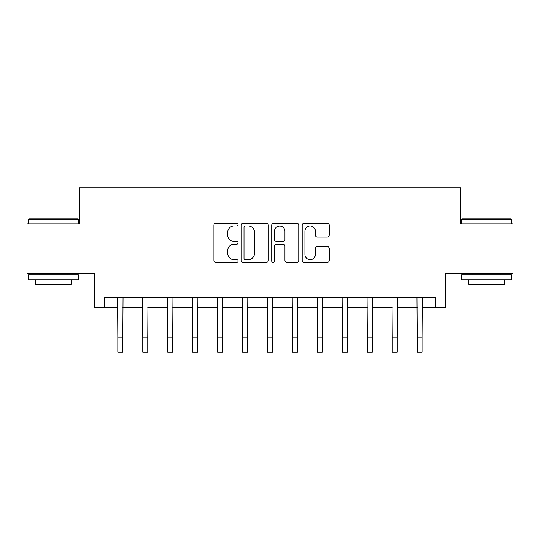 <?xml version="1.0" encoding="UTF-8"?>
<svg xmlns="http://www.w3.org/2000/svg" width="540" height="540" viewBox="0 0 540 540"><rect width="100%" height="100%" fill="white"/><g stroke="black" fill="none" stroke-linecap="round" stroke-linejoin="round"><path stroke-width="0.81" d="M238.066 224.586A1.37 1.37 0 0 0 236.696 223.216L215.879 223.216A1.958 1.958 0 0 0 213.921 225.173L213.921 260.435A1.958 1.958 0 0 0 215.879 262.4L236.696 262.4A1.37 1.37 0 0 0 238.066 261.023A1.37 1.37 0 0 0 236.696 259.652L234.002 259.652A6.271 6.271 0 0 1 227.732 253.388L227.732 250.445A6.271 6.271 0 0 1 234.002 244.175L236.696 244.175A1.37 1.37 0 0 0 238.066 242.804A1.37 1.37 0 0 0 236.696 241.434L234.002 241.434A6.271 6.271 0 0 1 227.732 235.163L227.732 232.227A6.271 6.271 0 0 1 234.002 225.956L236.696 225.956A1.37 1.37 0 0 0 238.066 224.586M327.254 237.026A1.958 1.958 0 0 0 329.211 235.069L329.211 225.173A1.958 1.958 0 0 0 327.254 223.216L304.135 223.216A1.958 1.958 0 0 0 302.177 225.173L302.177 260.435A1.958 1.958 0 0 0 304.135 262.4L327.254 262.4A1.958 1.958 0 0 0 329.211 260.435L329.211 248.488A1.958 1.958 0 0 0 327.254 246.53L317.358 246.53A1.958 1.958 0 0 0 315.401 248.488L315.401 254.414A5.238 5.238 0 0 1 310.163 259.652A5.238 5.238 0 0 1 304.918 254.414L304.918 231.201A5.238 5.238 0 0 1 310.163 225.956A5.238 5.238 0 0 1 315.401 231.201L315.401 235.069A1.958 1.958 0 0 0 317.358 237.026L327.254 237.026M104.342 307.672L104.342 297.695L435.659 297.695L435.659 307.672L445.642 307.672L445.642 273.74L513 273.74L513 223.844L460.607 223.844L460.607 187.92L79.394 187.92L79.394 223.844L27 223.844L27 273.74L94.358 273.74L94.358 307.672L117.814 307.672M268.286 225.173A1.958 1.958 0 0 0 266.328 223.216L243.209 223.216A1.958 1.958 0 0 0 241.252 225.173L241.252 260.435A1.958 1.958 0 0 0 243.209 262.4L266.328 262.4A1.958 1.958 0 0 0 268.286 260.435L268.286 225.173M273.672 223.216L296.791 223.216A1.958 1.958 0 0 1 298.748 225.173L298.748 260.435A1.958 1.958 0 0 1 296.791 262.4L286.895 262.4A1.958 1.958 0 0 1 284.938 260.435L284.938 246.139A1.958 1.958 0 0 0 282.98 244.175L276.419 244.175A1.958 1.958 0 0 0 274.455 246.139L274.455 261.023A1.37 1.37 0 0 1 273.085 262.4A1.37 1.37 0 0 1 271.715 261.023L271.715 225.173A1.958 1.958 0 0 1 273.672 223.216M122.803 307.672L142.763 307.672M147.751 307.672L167.711 307.672M172.699 307.672L192.659 307.672M197.647 307.672L217.607 307.672M222.595 307.672L242.554 307.672M247.55 307.672L267.502 307.672M272.498 307.672L292.451 307.672M297.446 307.672L317.405 307.672M322.394 307.672L342.353 307.672M347.342 307.672L367.301 307.672M372.289 307.672L392.249 307.672M397.238 307.672L417.197 307.672M422.186 307.672L435.659 307.672M245.363 225.956A1.37 1.37 0 0 0 243.992 227.327L243.992 258.282A1.37 1.37 0 0 0 245.363 259.652L248.204 259.652A6.271 6.271 0 0 0 254.475 253.388L254.475 232.227A6.271 6.271 0 0 0 248.204 225.956L245.363 225.956M284.938 231.296A5.238 5.238 0 0 0 279.7 226.058A5.238 5.238 0 0 0 274.455 231.296L274.455 239.476A1.958 1.958 0 0 0 276.419 241.434L282.98 241.434A1.958 1.958 0 0 0 284.938 239.476L284.938 231.296M117.578 297.695L117.814 337.115L122.803 337.115L123.039 297.695M117.814 337.115L117.814 352.08L122.803 352.08L122.803 337.115M142.526 297.695L142.763 337.115L147.751 337.115L147.987 297.695M142.763 337.115L142.763 352.08L147.751 352.08L147.751 337.115M167.474 297.695L167.711 337.115L172.699 337.115L172.935 297.695M167.711 337.115L167.711 352.08L172.699 352.08L172.699 337.115M192.422 297.695L192.659 337.115L197.647 337.115L197.883 297.695M192.659 337.115L192.659 352.08L197.647 352.08L197.647 337.115M217.37 297.695L217.607 337.115L222.595 337.115L222.838 297.695M217.607 337.115L217.607 352.08L222.595 352.08L222.595 337.115M29.093 218.855L77.794 218.855L78.395 219.456L28.498 219.456L29.093 218.855M53.447 279.727L28.498 279.727L28.498 274.738L78.395 274.738L78.395 279.727L53.447 279.727M71.408 279.727L71.408 284.324L35.485 284.324L35.485 279.727M462.206 218.855L510.908 218.855L511.502 219.456L461.606 219.456L462.206 218.855M486.554 279.727L461.606 279.727L461.606 274.738L511.502 274.738L511.502 279.727L486.554 279.727M504.515 279.727L504.515 284.324L468.592 284.324L468.592 279.727M242.318 297.695L242.554 337.115L247.55 337.115L247.786 297.695M242.554 337.115L242.554 352.08L247.55 352.08L247.55 337.115M267.266 297.695L267.502 337.115L272.498 337.115L272.734 297.695M267.502 337.115L267.502 352.08L272.498 352.08L272.498 337.115M292.214 297.695L292.451 337.115L297.446 337.115L297.682 297.695M292.451 337.115L292.451 352.08L297.446 352.08L297.446 337.115M317.162 297.695L317.405 337.115L322.394 337.115L322.63 297.695M317.405 337.115L317.405 352.08L322.394 352.08L322.394 337.115M342.117 297.695L342.353 337.115L347.342 337.115L347.578 297.695M342.353 337.115L342.353 352.08L347.342 352.08L347.342 337.115M367.065 297.695L367.301 337.115L372.289 337.115L372.526 297.695M367.301 337.115L367.301 352.08L372.289 352.08L372.289 337.115M392.013 297.695L392.249 337.115L397.238 337.115L397.474 297.695M392.249 337.115L392.249 352.08L397.238 352.08L397.238 337.115M416.961 297.695L417.197 337.115L422.186 337.115L422.422 297.695M417.197 337.115L417.197 352.08L422.186 352.08L422.186 337.115M28.498 223.844L28.498 219.456M39.872 274.738L39.872 273.74M67.021 274.738L67.021 273.74M78.395 223.844L78.395 219.456M461.606 223.844L461.606 219.456M472.979 274.738L472.979 273.74M500.128 274.738L500.128 273.74M511.502 223.844L511.502 219.456"/></g></svg>
